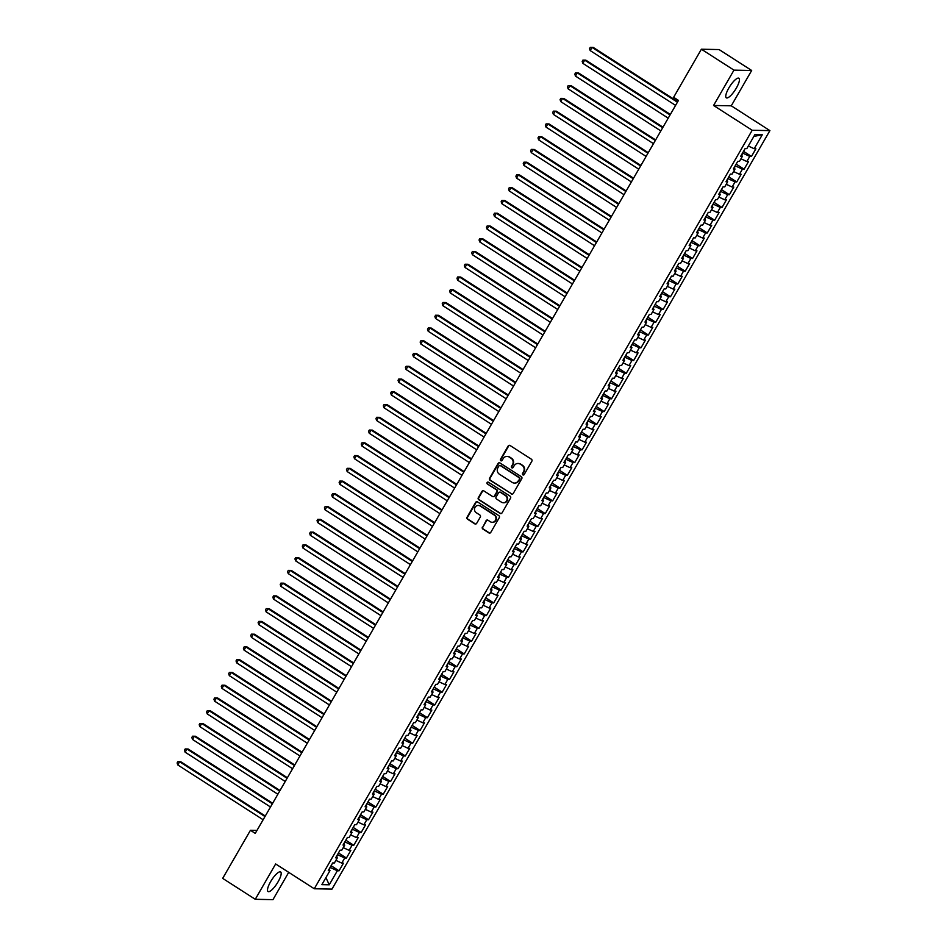 <?xml version="1.0" encoding="UTF-8"?>
<svg xmlns="http://www.w3.org/2000/svg" width="947" height="947" viewBox="0 0 947 947"><rect width="100%" height="100%" fill="white"/><g stroke="black" fill="none" stroke-linecap="round" stroke-linejoin="round"><path stroke-width="1.42" d="M522.851 474.873A1.03 0.971 -88.9 0 0 524.188 474.518L531.859 461.225A1.468 1.385 -88.9 0 0 531.397 459.212L510.078 445.516A1.468 1.385 -88.9 0 0 508.172 446.013L500.49 459.319A1.03 0.971 -88.9 0 0 501.306 460.869A1.03 0.971 -88.9 0 0 502.147 460.384L503.141 458.656A4.688 4.439 -88.9 0 1 509.249 457.081L511.025 458.23A4.688 4.439 -88.9 0 1 512.505 464.669L511.51 466.386A1.03 0.971 -88.9 0 0 512.315 467.948A1.03 0.971 -88.9 0 0 513.167 467.451L514.162 465.735A4.688 4.439 -88.9 0 1 520.27 464.16L522.046 465.297A4.688 4.439 -88.9 0 1 523.513 471.736L522.519 473.464A1.03 0.971 -88.9 0 0 522.851 474.873M518.281 463.485A4.688 4.439 -88.9 0 1 520.743 464.16L522.519 465.308A4.688 4.439 -88.9 0 1 523.999 471.748L523.004 473.464A1.03 0.971 -88.9 0 0 523.573 474.992M509.628 445.327A1.468 1.385 -88.9 0 0 508.646 446.013L500.975 459.319A1.03 0.971 -88.9 0 0 501.543 460.846M507.261 456.418A4.688 4.439 -88.9 0 1 509.723 457.093L511.498 458.23A4.688 4.439 -88.9 0 1 512.978 464.669L511.984 466.398A1.03 0.971 -88.9 0 0 512.552 467.913M278.075 881.823A11.636 3.232 122.7 0 0 280.632 871.95A11.636 3.232 122.7 0 0 270.617 881.669A11.636 3.232 122.7 0 0 268.06 891.541A11.636 3.232 122.7 0 0 278.075 881.823M736.316 88.118A11.636 3.232 122.7 0 0 738.885 78.246A11.636 3.232 122.7 0 0 728.859 87.964A11.636 3.232 122.7 0 0 726.302 97.837A11.636 3.232 122.7 0 0 736.316 88.118M482.414 527.041A1.468 1.385 -88.9 0 0 482.875 529.053L488.853 532.889A1.468 1.385 -88.9 0 0 490.771 532.403L499.294 517.63A1.468 1.385 -88.9 0 0 498.832 515.618L477.513 501.922A1.468 1.385 -88.9 0 0 475.607 502.419L467.072 517.192A1.468 1.385 -88.9 0 0 467.534 519.205L474.767 523.845A1.468 1.385 -88.9 0 0 476.672 523.348L480.318 517.026A1.468 1.385 -88.9 0 0 479.857 515.014L476.27 512.718A3.918 3.717 -88.9 0 1 478.282 505.449A3.918 3.717 -88.9 0 1 480.141 506.018L494.18 515.026A3.918 3.717 -88.9 0 1 492.168 522.294A3.918 3.717 -88.9 0 1 490.309 521.726L487.977 520.223A1.468 1.385 -88.9 0 0 486.06 520.72L482.899 527.053A1.468 1.385 -88.9 0 0 483.361 529.065L489.339 532.901A1.468 1.385 -88.9 0 0 489.788 533.09M255.264 833.384L678.454 100.406L673.625 97.304L701.396 49.22L733.972 70.137L713.576 105.472L752.19 130.26L314.274 888.76L275.66 863.96L255.264 899.295L222.675 878.378L250.446 830.294L255.264 833.384M511.344 493.955A1.468 1.385 -88.9 0 0 513.25 493.458L521.773 478.685A1.468 1.385 -88.9 0 0 521.312 476.672L499.992 462.988A1.468 1.385 -88.9 0 0 498.086 463.474L489.563 478.247A1.468 1.385 -88.9 0 0 490.025 480.259L511.818 493.967A1.468 1.385 -88.9 0 0 512.28 494.145M510.54 498.158L502.005 512.931A1.468 1.385 -88.9 0 1 500.099 513.428L478.78 499.732A1.468 1.385 -88.9 0 1 478.318 497.72L481.964 491.398A1.468 1.385 -88.9 0 1 483.87 490.913L492.523 496.465A1.468 1.385 -88.9 0 0 494.429 495.968L496.855 491.777A1.468 1.385 -88.9 0 0 496.394 489.765L487.385 483.976A1.03 0.971 -88.9 0 1 487.918 482.082A1.03 0.971 -88.9 0 1 488.403 482.224L510.078 496.145A1.468 1.385 -88.9 0 1 510.54 498.158M752.19 130.26L769.899 130.615L331.983 889.103L314.274 888.76M743.537 151.342L751.48 156.444L755.895 148.786L754.191 148.75L762.299 134.723L754.925 134.581L746.828 148.608L745.123 148.572L740.708 156.231L742.412 156.267L739.465 161.369L737.76 161.333L733.345 168.98L735.038 169.016L732.102 174.118L730.397 174.082L725.982 181.741L727.675 181.777L724.727 186.879L723.034 186.843L718.619 194.502L720.312 194.526L717.364 199.628L715.672 199.604L711.256 207.251L712.949 207.286L710.001 212.388L708.309 212.353L703.881 220.012L705.586 220.047L702.638 225.149L700.934 225.114L696.519 232.761L698.223 232.796L695.276 237.898L693.571 237.863L689.156 245.522L690.848 245.557L687.913 250.659L686.208 250.624L681.793 258.282L683.485 258.318L680.538 263.42L678.845 263.384L674.43 271.031L676.122 271.067L673.175 276.169L671.482 276.133L667.067 283.792L668.76 283.828L665.812 288.93L664.119 288.894L659.692 296.553L661.397 296.577L658.449 301.679L656.745 301.655L652.329 309.302L654.034 309.338L651.086 314.44L649.382 314.404L644.966 322.063L646.659 322.098L643.723 327.2L642.019 327.165L637.603 334.812L639.296 334.847L636.348 339.949L634.656 339.914L630.24 347.573L631.933 347.608L628.986 352.71L627.293 352.675L622.877 360.334L624.57 360.369L621.623 365.471L619.93 365.435L615.503 373.082L617.207 373.118L614.26 378.22L612.555 378.184L608.14 385.843L609.844 385.879L606.897 390.981L605.192 390.945L600.777 398.604L602.47 398.628L599.534 403.73L597.829 403.706L593.414 411.353L595.107 411.389L592.159 416.491L590.466 416.455L586.051 424.114L587.744 424.149L584.796 429.251L583.103 429.216L578.688 436.863L580.381 436.898L577.433 442L575.74 441.965L571.313 449.624L573.018 449.659L570.07 454.761L568.366 454.726L563.95 462.385L565.655 462.42L562.707 467.522L561.003 467.487L556.587 475.134L558.28 475.169L555.344 480.271L553.64 480.236L549.224 487.894L550.917 487.93L547.97 493.032L546.277 492.996L541.862 500.655L543.554 500.679L540.607 505.781L538.914 505.757L534.499 513.404L536.191 513.44L533.244 518.542L531.551 518.506L527.124 526.165L528.828 526.201L525.881 531.303L524.176 531.267L519.761 538.914L521.466 538.95L518.518 544.052L516.813 544.016L512.398 551.675L514.091 551.71L511.155 556.812L509.45 556.777L505.035 564.436L506.728 564.459L503.78 569.573L502.088 569.538L497.672 577.185L499.365 577.22L496.417 582.322L494.725 582.287L490.309 589.945L492.002 589.981L489.054 595.083L487.362 595.047L482.934 602.706L484.639 602.73L481.692 607.832L479.987 607.808L475.572 615.455L477.276 615.491L474.329 620.593L472.624 620.557L468.209 628.216L469.901 628.252L466.966 633.354L465.261 633.318L460.846 640.965L462.538 641.001L459.591 646.103L457.898 646.067L453.483 653.726L455.176 653.761L452.228 658.863L450.535 658.828L446.12 666.487L447.813 666.51L444.865 671.624L443.172 671.589L438.745 679.236L440.45 679.271L437.502 684.373L435.798 684.338L431.382 691.997L433.087 692.032L430.139 697.134L428.435 697.099L424.019 704.757L425.712 704.781L422.776 709.883L421.072 709.859L416.656 717.506L418.349 717.542L415.402 722.644L413.709 722.608L409.293 730.267L410.986 730.303L408.039 735.405L406.346 735.369L401.93 743.016L403.623 743.052L400.676 748.154L398.983 748.118L394.556 755.777L396.26 755.813L393.313 760.914L391.608 760.879L387.193 768.538L388.897 768.562L385.95 773.675L384.245 773.64L379.83 781.287L381.523 781.322L378.587 786.424L376.882 786.389L372.467 794.048L374.16 794.083L371.212 799.185L369.519 799.15L365.104 806.808L366.797 806.832L363.849 811.934L362.156 811.91L357.741 819.557L359.434 819.593L356.486 824.695L354.794 824.659L350.366 832.318L352.071 832.354L349.123 837.456L347.419 837.42L343.003 845.067L344.708 845.103L341.76 850.205L340.056 850.169L335.64 857.828L337.333 857.864L334.398 862.966L332.693 862.93L328.278 870.589L329.97 870.613L328.905 869.5M751.48 156.444L749.775 156.409L746.828 161.511L740.956 158.776M736.162 164.091L744.105 169.193L748.532 161.546L746.828 161.511M744.105 169.193L742.412 169.158L739.465 174.272L733.594 171.537M728.799 176.852L736.742 181.954L741.17 174.295L739.465 174.272M736.742 181.954L735.05 181.919L732.102 187.021L726.231 184.286M721.436 189.613L729.379 194.715L733.795 187.056L732.102 187.021M729.379 194.715L727.687 194.68L724.739 199.781L718.856 197.047M714.074 202.362L722.016 207.464L726.432 199.817L724.739 199.781M722.016 207.464L720.312 207.429L717.376 212.53L711.493 209.796M706.711 215.123L714.654 220.225L719.069 212.566L717.376 212.53M714.654 220.225L712.949 220.189L710.001 225.291L704.13 222.557M699.348 227.884L707.291 232.974L711.706 225.327L710.001 225.291M707.291 232.974L705.586 232.95L702.638 238.052L696.767 235.318M691.973 240.633L699.916 245.735L704.343 238.076L702.638 238.052M699.916 245.735L698.223 245.699L695.276 250.801L689.404 248.067M684.61 253.394L692.553 258.495L696.98 250.837L695.276 250.801M692.553 258.495L690.86 258.46L687.913 263.562L682.041 260.827M677.247 266.143L685.19 271.244L689.605 263.597L687.913 263.562M685.19 271.244L683.497 271.209L680.55 276.311L674.666 273.588M669.884 278.903L677.827 284.005L682.242 276.346L680.55 276.311M677.827 284.005L676.122 283.97L673.187 289.072L667.304 286.337M662.521 291.664L670.464 296.766L674.88 289.107L673.187 289.072M670.464 296.766L668.76 296.731L665.812 301.833L659.941 299.098M655.158 304.413L663.101 309.515L667.517 301.868L665.812 301.833M663.101 309.515L661.397 309.48L658.449 314.582L652.578 311.847M647.784 317.174L655.726 322.276L660.154 314.617L658.449 314.582M655.726 322.276L654.034 322.24L651.086 327.342L645.215 324.608M640.421 329.935L648.364 335.025L652.791 327.378L651.086 327.342M648.364 335.025L646.671 335.001L643.723 340.103L637.852 337.369M633.058 342.684L641.001 347.786L645.416 340.127L643.723 340.103M641.001 347.786L639.308 347.75L636.36 352.852L630.477 350.118M625.695 355.445L633.638 360.547L638.053 352.888L636.36 352.852M633.638 360.547L631.933 360.511L628.997 365.613L623.114 362.879M618.332 368.194L626.275 373.296L630.69 365.649L628.997 365.613M626.275 373.296L624.57 373.26L621.623 378.362L615.751 375.639M610.969 380.954L618.912 386.056L623.327 378.398L621.623 378.362M618.912 386.056L617.207 386.021L614.26 391.123L608.388 388.388M603.594 393.715L611.537 398.817L615.964 391.158L614.26 391.123M611.537 398.817L609.844 398.782L606.897 403.884L601.025 401.149M596.231 406.464L604.174 411.566L608.601 403.919L606.897 403.884M604.174 411.566L602.481 411.531L599.534 416.633L593.662 413.898M588.868 419.225L596.811 424.327L601.227 416.668L599.534 416.633M596.811 424.327L595.118 424.292L592.171 429.393L586.3 426.659M581.505 431.986L589.448 437.076L593.864 429.429L592.171 429.393M589.448 437.076L587.744 437.052L584.808 442.154L578.925 439.42M574.142 444.735L582.085 449.837L586.501 442.178L584.808 442.154M582.085 449.837L580.381 449.801L577.433 454.903L571.562 452.169M566.78 457.496L574.722 462.598L579.138 454.939L577.433 454.903M574.722 462.598L573.018 462.562L570.07 467.664L564.199 464.93M559.405 470.245L567.348 475.347L571.775 467.7L570.07 467.664M567.348 475.347L565.655 475.311L562.707 480.413L556.836 477.69M552.042 483.006L559.985 488.107L564.412 480.449L562.707 480.413M559.985 488.107L558.292 488.072L555.344 493.174L549.473 490.439M544.679 495.766L552.622 500.868L557.037 493.209L555.344 493.174M552.622 500.868L550.929 500.833L547.982 505.935L542.11 503.2M537.316 508.515L545.259 513.617L549.674 505.97L547.982 505.935M545.259 513.617L543.554 513.582L540.619 518.684L534.735 515.949M529.953 521.276L537.896 526.378L542.311 518.719L540.619 518.684M537.896 526.378L536.191 526.343L533.244 531.445L527.372 528.71M522.59 534.037L530.533 539.127L534.948 531.48L533.244 531.445M530.533 539.127L528.828 539.103L525.881 544.205L520.01 541.471M515.215 546.786L523.158 551.888L527.586 544.229L525.881 544.205M523.158 551.888L521.466 551.852L518.518 556.954L512.647 554.22M507.852 559.547L515.795 564.649L520.223 556.99L518.518 556.954M515.795 564.649L514.103 564.613L511.155 569.715L505.284 566.981M500.49 572.296L508.432 577.398L512.848 569.751L511.155 569.715M508.432 577.398L506.74 577.362L503.792 582.464L497.921 579.742M493.127 585.057L501.07 590.159L505.485 582.5L503.792 582.464M501.07 590.159L499.365 590.123L496.429 595.225L490.546 592.491M485.764 597.817L493.707 602.919L498.122 595.261L496.429 595.225M493.707 602.919L492.002 602.884L489.054 607.986L483.183 605.251M478.401 610.566L486.344 615.668L490.759 608.021L489.054 607.986M486.344 615.668L484.639 615.633L481.692 620.735L475.82 618M471.026 623.327L478.969 628.429L483.396 620.77L481.692 620.735M478.969 628.429L477.276 628.394L474.329 633.496L468.457 630.761M463.663 636.088L471.606 641.178L476.033 633.531L474.329 633.496M471.606 641.178L469.913 641.155L466.966 646.256L461.094 643.522M456.3 648.837L464.243 653.939L468.658 646.28L466.966 646.256M464.243 653.939L462.55 653.904L459.603 659.005L453.731 656.271M448.937 661.598L456.88 666.7L461.296 659.041L459.603 659.005M456.88 666.7L455.176 666.664L452.24 671.766L446.357 669.032M441.574 674.347L449.517 679.449L453.933 671.802L452.24 671.766M449.517 679.449L447.813 679.413L444.865 684.515L438.994 681.793M434.211 687.108L442.154 692.21L446.57 684.551L444.865 684.515M442.154 692.21L440.45 692.174L437.502 697.276L431.631 694.542M426.837 699.869L434.78 704.959L439.207 697.312L437.502 697.276M434.78 704.959L433.087 704.935L430.139 710.037L424.268 707.302M419.474 712.618L427.417 717.719L431.844 710.072L430.139 710.037M427.417 717.719L425.724 717.684L422.776 722.786L416.905 720.051M412.111 725.378L420.054 730.48L424.469 722.821L422.776 722.786M420.054 730.48L418.361 730.445L415.413 735.547L409.542 732.812M404.748 738.139L412.691 743.229L417.106 735.582L415.413 735.547M412.691 743.229L410.986 743.206L408.05 748.308L402.167 745.573M397.385 750.888L405.328 755.99L409.743 748.331L408.05 748.308M405.328 755.99L403.623 755.955L400.676 761.057L394.804 758.322M390.022 763.649L397.965 768.751L402.38 761.092L400.676 761.057M397.965 768.751L396.26 768.715L393.313 773.817L387.441 771.083M382.647 776.398L390.59 781.5L395.017 773.853L393.313 773.817M390.59 781.5L388.897 781.464L385.95 786.566L380.078 783.844M375.284 789.159L383.227 794.261L387.654 786.602L385.95 786.566M383.227 794.261L381.534 794.225L378.587 799.327L372.716 796.593M367.921 801.92L375.864 807.01L380.28 799.363L378.587 799.327M375.864 807.01L374.172 806.986L371.224 812.088L365.353 809.354M360.558 814.669L368.501 819.771L372.917 812.124L371.224 812.088M368.501 819.771L366.797 819.735L363.861 824.837L357.978 822.103M353.195 827.429L361.138 832.531L365.554 824.873L363.861 824.837M361.138 832.531L359.434 832.496L356.486 837.598L350.615 834.863M345.833 840.19L353.776 845.28L358.191 837.633L356.486 837.598M353.776 845.28L352.071 845.257L349.123 850.359L343.252 847.624M338.458 852.939L346.401 858.041L350.828 850.382L349.123 850.359M346.401 858.041L344.708 858.006L341.76 863.108L335.889 860.373M331.095 865.7L339.038 870.802L343.465 863.143L341.76 863.108M339.038 870.802L337.345 870.767L329.236 884.794L321.873 884.652L329.97 870.613M337.333 857.864L336.268 856.739M329.284 869.902L330.148 867.334M337.345 870.767L330.598 867.63M329.236 884.794L325.934 877.62M344.708 845.103L343.631 843.978M336.659 857.142L337.511 854.585M344.708 858.006L337.961 854.869M352.071 832.354L351.006 831.229M344.021 844.381L344.886 841.824M352.071 845.257L345.335 842.12M359.434 819.593L358.368 818.468M351.384 831.632L352.248 829.063M359.434 832.496L352.698 829.359M366.797 806.832L365.731 805.708M358.747 818.871L359.611 816.314M366.797 819.735L360.061 816.598M374.16 794.083L373.094 792.959M366.11 806.122L366.974 803.553M374.172 806.986L367.424 803.849M381.523 781.322L380.457 780.198M373.473 793.361L374.337 790.804M381.534 794.225L374.787 791.088M388.897 768.562L387.82 767.449M380.848 780.6L381.7 778.043M388.897 781.464L382.15 778.327M396.26 755.813L395.195 754.688M388.211 767.851L389.075 765.283M396.26 768.715L389.525 765.578M403.623 743.052L402.558 741.927M395.574 755.09L396.438 752.534M403.623 755.955L396.888 752.818M410.986 730.303L409.921 729.178M402.937 742.33L403.801 739.773M410.986 743.206L404.251 740.069M418.349 717.542L417.284 716.417M410.3 729.581L411.164 727.012M418.361 730.445L411.614 727.308M425.712 704.781L424.647 703.657M417.663 716.82L418.527 714.263M425.724 717.684L418.976 714.547M433.087 692.032L432.01 690.908M425.037 704.071L425.89 701.502M433.087 704.935L426.339 701.798M440.45 679.271L439.384 678.147M432.4 691.31L433.264 688.753M440.45 692.174L433.714 689.037M447.813 666.51L446.747 665.398M439.763 678.549L440.627 675.992M447.813 679.413L441.077 676.276M455.176 653.761L454.11 652.637M447.126 665.8L447.99 663.231M455.176 666.664L448.44 663.527M462.538 641.001L461.473 639.876M454.489 653.039L455.353 650.482M462.55 653.904L455.803 650.767M469.901 628.252L468.836 627.127M461.852 640.279L462.716 637.722M469.913 641.155L463.166 638.018M477.276 615.491L476.199 614.366M469.227 627.53L470.079 624.961M477.276 628.394L470.529 625.257M484.639 602.73L483.574 601.605M476.59 614.769L477.454 612.212M484.639 615.633L477.904 612.496M492.002 589.981L490.937 588.856M483.953 602.02L484.817 599.451M492.002 602.884L485.266 599.747M499.365 577.22L498.3 576.096M491.315 589.259L492.18 586.702M499.365 590.123L492.629 586.986M506.728 564.459L505.662 563.347M498.678 576.498L499.543 573.941M506.74 577.362L499.992 574.225M514.091 551.71L513.025 550.586M506.041 563.749L506.905 561.18M514.103 564.613L507.355 561.476M521.466 538.95L520.388 537.825M513.416 550.988L514.268 548.431M521.466 551.852L514.718 548.715M528.828 526.201L527.763 525.076M520.779 538.227L521.643 535.671M528.828 539.103L522.093 535.966M536.191 513.44L535.126 512.315M528.142 525.478L529.006 522.91M536.191 526.343L529.456 523.206M543.554 500.679L542.489 499.554M535.505 512.718L536.369 510.161M543.554 513.582L536.819 510.445M550.917 487.93L549.852 486.805M542.868 499.969L543.732 497.4M550.929 500.833L544.182 497.696M558.28 475.169L557.215 474.045M550.231 487.208L551.095 484.651M558.292 488.072L551.545 484.935M565.655 462.42L564.578 461.296M557.605 474.447L558.458 471.89M565.655 475.311L558.908 472.174M573.018 449.659L571.952 448.535M564.968 461.698L565.832 459.129M573.018 462.562L566.282 459.425M580.381 436.898L579.315 435.774M572.331 448.937L573.195 446.38M580.381 449.801L573.645 446.664M587.744 424.149L586.678 423.025M579.694 436.176L580.558 433.619M587.744 437.052L581.008 433.915M595.107 411.389L594.041 410.264M587.057 423.427L587.921 420.859M595.118 424.292L588.371 421.155M602.47 398.628L601.404 397.503M594.42 410.667L595.284 408.11M602.481 411.531L595.734 408.394M609.844 385.879L608.767 384.754M601.795 397.918L602.647 395.349M609.844 398.782L603.097 395.645M617.207 373.118L616.13 371.993M609.158 385.157L610.022 382.6M617.207 386.021L610.472 382.884M624.57 360.369L623.505 359.244M616.521 372.396L617.385 369.839M624.57 373.26L617.835 370.123M631.933 347.608L630.868 346.484M623.884 359.647L624.748 357.078M631.933 360.511L625.198 357.374M639.296 334.847L638.231 333.723M631.247 346.886L632.111 344.329M639.308 347.75L632.56 344.613M646.659 322.098L645.594 320.974M638.609 334.125L639.474 331.568M646.671 335.001L639.923 331.864M654.034 309.338L652.957 308.213M645.984 321.376L646.837 318.819M654.034 322.24L647.286 319.103M661.397 296.577L660.319 295.452M653.347 308.615L654.211 306.059M661.397 309.48L654.661 306.343M668.76 283.828L667.694 282.703M660.71 295.866L661.574 293.298M668.76 296.731L662.024 293.594M676.122 271.067L675.057 269.942M668.073 283.106L668.937 280.549M676.122 283.97L669.387 280.833M683.485 258.318L682.42 257.193M675.436 270.345L676.3 267.788M683.497 271.209L676.75 268.072M690.848 245.557L689.783 244.433M682.799 257.596L683.663 255.027M690.86 258.46L684.113 255.323M698.223 232.796L697.146 231.672M690.174 244.835L691.026 242.278M698.223 245.699L691.476 242.562M705.586 220.047L704.509 218.923M697.537 232.074L698.401 229.517M705.586 232.95L698.85 229.813M712.949 207.286L711.884 206.162M704.899 219.325L705.764 216.768M712.949 220.189L706.213 217.052M720.312 194.526L719.247 193.401M712.262 206.564L713.127 204.007M720.312 207.429L713.576 204.292M727.675 181.777L726.609 180.652M719.625 193.815L720.489 191.247M727.687 194.68L720.939 191.543M735.038 169.016L733.972 167.891M726.988 181.055L727.852 178.498M735.05 181.919L728.302 178.782M742.412 156.267L741.335 155.142M734.363 168.294L735.215 165.737M742.412 169.158L735.665 166.021M741.726 155.545L742.59 152.976M749.775 156.409L743.04 153.272M256.98 830.424L250.446 830.294M255.264 899.295L272.961 899.65L288.717 872.353M713.576 105.472L731.273 105.815L751.681 70.48L733.972 70.137M751.681 70.48L719.093 49.564L701.396 49.22M731.273 105.815L769.899 130.615M762.299 134.723L753.859 136.439M754.191 148.75L748.319 146.016M499.543 462.799A1.468 1.385 -88.9 0 0 498.572 463.485L490.037 478.259A1.468 1.385 -88.9 0 0 490.499 480.271L511.818 493.967M519.323 479.004A1.03 0.971 -88.9 0 0 519.003 477.596L500.288 465.569A1.03 0.971 -88.9 0 0 498.951 465.924L497.909 467.735A4.688 4.439 -88.9 0 0 499.377 474.175L512.173 482.39A4.688 4.439 -88.9 0 0 518.281 480.816L519.808 479.004A1.03 0.971 -88.9 0 0 519.477 477.596L519.003 477.596M500.04 465.462A1.03 0.971 -88.9 0 1 500.762 465.581L519.477 477.596M514.635 483.065A4.688 4.439 -88.9 0 0 518.755 480.827L518.281 480.816M519.808 479.004L518.755 480.827M483.42 490.724A1.468 1.385 -88.9 0 0 482.449 491.41L478.791 497.731A1.468 1.385 -88.9 0 0 479.253 499.744L500.572 513.428A1.468 1.385 -88.9 0 0 501.034 513.617M493.458 496.654A1.468 1.385 -88.9 0 0 494.902 495.979L497.329 491.777A1.468 1.385 -88.9 0 0 496.867 489.765L487.385 483.976M488.155 482.118A1.03 0.971 -88.9 0 0 487.871 483.988M501.496 502.218A3.918 3.717 -88.9 0 0 506.988 499.957A3.918 3.717 -88.9 0 0 505.367 495.518L500.418 492.345A1.468 1.385 -88.9 0 0 498.513 492.842L496.086 497.033A1.468 1.385 -88.9 0 0 496.548 499.045L501.496 502.218M503.591 502.786A3.918 3.717 -88.9 0 0 505.84 495.53L505.367 495.518M499.957 492.156A1.468 1.385 -88.9 0 1 500.892 492.357L505.84 495.53M487.516 520.045A1.468 1.385 -88.9 0 0 486.545 520.732L482.899 527.053M492.404 522.294A3.918 3.717 -88.9 0 0 494.654 515.038L494.18 515.026M478.531 505.461A3.918 3.717 -88.9 0 1 480.626 506.029L494.654 515.038M477.063 501.744A1.468 1.385 -88.9 0 0 476.081 502.431L467.558 517.204A1.468 1.385 -88.9 0 0 468.019 519.216L475.24 523.857A1.468 1.385 -88.9 0 0 475.702 524.034M677.732 101.66L593.236 47.421L592.041 47.397L590.194 50.582L675.578 105.401M677.413 102.205L592.041 47.397L590.277 47.35L593.236 47.421M590.194 50.582L589.543 48.628L590.277 47.35M670.369 114.421L585.873 60.17L584.678 60.146L582.831 63.342L668.215 118.15M670.05 114.966L584.678 60.146L582.914 60.111L585.873 60.17M582.831 63.342L582.18 61.377L582.914 60.111M662.995 127.182L578.51 72.931L577.315 72.907L575.468 76.091L660.84 130.911M662.687 127.715L577.315 72.907L575.551 72.86L578.51 72.931M575.468 76.091L574.805 74.138L575.551 72.86M655.632 139.931L571.136 85.692L569.94 85.668L568.105 88.852L653.477 143.66M655.324 140.476L569.94 85.668L568.176 85.621L571.136 85.692M568.105 88.852L567.442 86.899L568.176 85.621M648.269 152.692L563.773 98.441L562.577 98.417L560.742 101.613L646.114 156.421M647.961 153.236L562.577 98.417L560.813 98.37L563.773 98.441M560.742 101.613L560.079 99.648L560.813 98.37M640.906 165.441L556.41 111.201L555.214 111.178L553.368 114.362L638.752 169.182M640.586 165.985L555.214 111.178L553.45 111.13L556.41 111.201M553.368 114.362L552.717 112.409L553.45 111.13M633.543 178.202L549.047 123.95L547.851 123.927L546.005 127.123L631.389 181.931M633.223 178.746L547.851 123.927L546.088 123.891L549.047 123.95M546.005 127.123L545.354 125.17L546.088 123.891M626.18 190.963L541.684 136.711L540.488 136.688L538.642 139.872L624.026 194.691M625.86 191.507L540.488 136.688L538.725 136.64L541.684 136.711M538.642 139.872L537.991 137.919L538.725 136.64M618.805 203.712L534.321 149.472L533.125 149.448L531.279 152.633L616.651 207.452M618.498 204.256L533.125 149.448L531.362 149.401L534.321 149.472M531.279 152.633L530.616 150.68L531.362 149.401M611.442 216.472L526.946 162.221L525.751 162.197L523.916 165.394L609.288 220.201M611.135 217.017L525.751 162.197L523.987 162.162L526.946 162.221M523.916 165.394L523.253 163.429L523.987 162.162M604.079 229.233L519.583 174.982L518.388 174.958L516.553 178.143L601.925 232.962M603.772 229.766L518.388 174.958L516.624 174.911L519.583 174.982M516.553 178.143L515.89 176.189L516.624 174.911M596.717 241.982L512.22 187.743L511.025 187.719L509.178 190.903L594.562 245.711M596.397 242.527L511.025 187.719L509.261 187.672L512.22 187.743M509.178 190.903L508.527 188.95L509.261 187.672M589.354 254.743L504.858 200.492L503.662 200.468L501.815 203.664L587.199 258.472M589.034 255.288L503.662 200.468L501.898 200.421L504.858 200.492M501.815 203.664L501.164 201.699L501.898 200.421M581.991 267.492L497.495 213.253L496.299 213.229L494.452 216.413L579.836 271.233M581.671 268.037L496.299 213.229L494.535 213.182L497.495 213.253M494.452 216.413L493.801 214.46L494.535 213.182M574.616 280.253L490.132 226.002L488.936 225.978L487.089 229.174L572.462 283.982M574.308 280.797L488.936 225.978L487.172 225.942L490.132 226.002M487.089 229.174L486.427 227.209L487.172 225.942M567.253 293.014L482.757 238.762L481.561 238.739L479.727 241.923L565.099 296.742M566.945 293.558L481.561 238.739L479.798 238.691L482.757 238.762M479.727 241.923L479.064 239.97L479.798 238.691M559.89 305.763L475.394 251.523L474.198 251.5L472.364 254.684L557.736 309.503M559.582 306.307L474.198 251.5L472.435 251.452L475.394 251.523M472.364 254.684L471.701 252.731L472.435 251.452M552.527 318.523L468.031 264.272L466.835 264.249L464.989 267.445L550.373 322.252M552.208 319.068L466.835 264.249L465.072 264.213L468.031 264.272M464.989 267.445L464.338 265.48L465.072 264.213M545.164 331.284L460.668 277.033L459.473 277.009L457.626 280.194L543.01 335.013M544.845 331.817L459.473 277.009L457.709 276.962L460.668 277.033M457.626 280.194L456.975 278.24L457.709 276.962M537.801 344.033L453.305 289.794L452.11 289.77L450.263 292.954L535.647 347.762M537.482 344.578L452.11 289.77L450.346 289.723L453.305 289.794M450.263 292.954L449.612 291.001L450.346 289.723M530.427 356.794L445.942 302.543L444.747 302.519L442.9 305.715L528.272 360.523M530.119 357.339L444.747 302.519L442.983 302.472L445.942 302.543M442.9 305.715L442.237 303.75L442.983 302.472M523.064 369.543L438.568 315.304L437.372 315.28L435.537 318.464L520.909 373.284M522.756 370.088L437.372 315.28L435.608 315.233L438.568 315.304M435.537 318.464L434.874 316.511L435.608 315.233M515.701 382.304L431.205 328.053L430.009 328.029L428.174 331.225L513.546 386.033M515.393 382.848L430.009 328.029L428.245 327.993L431.205 328.053M428.174 331.225L427.511 329.26L428.245 327.993M508.338 395.065L423.842 340.813L422.646 340.79L420.799 343.974L506.183 398.794M508.018 395.609L422.646 340.79L420.882 340.742L423.842 340.813M420.799 343.974L420.148 342.021L420.882 340.742M500.975 407.814L416.479 353.574L415.283 353.551L413.437 356.735L498.82 411.554M500.655 408.358L415.283 353.551L413.519 353.503L416.479 353.574M413.437 356.735L412.785 354.782L413.519 353.503M493.612 420.575L409.116 366.323L407.92 366.3L406.074 369.496L491.457 424.303M493.292 421.119L407.92 366.3L406.156 366.264L409.116 366.323M406.074 369.496L405.423 367.531L406.156 366.264M486.237 433.335L401.753 379.084L400.557 379.06L398.711 382.245L484.083 437.064M485.929 433.868L400.557 379.06L398.794 379.013L401.753 379.084M398.711 382.245L398.048 380.292L398.794 379.013M478.874 446.084L394.378 391.845L393.183 391.821L391.348 395.006L476.72 449.813M478.566 446.629L393.183 391.821L391.419 391.774L394.378 391.845M391.348 395.006L390.685 393.052L391.419 391.774M471.511 458.845L387.015 404.594L385.82 404.57L383.985 407.766L469.357 462.574M471.204 459.39L385.82 404.57L384.056 404.523L387.015 404.594M383.985 407.766L383.322 405.801L384.056 404.523M464.148 471.594L379.652 417.355L378.457 417.331L376.61 420.515L461.994 475.335M463.829 472.139L378.457 417.331L376.693 417.284L379.652 417.355M376.61 420.515L375.959 418.562L376.693 417.284M456.785 484.355L372.289 430.104L371.094 430.08L369.247 433.276L454.631 488.084M456.466 484.9L371.094 430.08L369.33 430.045L372.289 430.104M369.247 433.276L368.596 431.311L369.33 430.045M449.423 497.116L364.926 442.865L363.731 442.841L361.884 446.025L447.268 500.845M449.103 497.649L363.731 442.841L361.967 442.794L364.926 442.865M361.884 446.025L361.233 444.072L361.967 442.794M442.048 509.865L357.564 455.625L356.368 455.602L354.521 458.786L439.893 513.605M441.74 510.409L356.368 455.602L354.604 455.554L357.564 455.625M354.521 458.786L353.858 456.833L354.604 455.554M434.685 522.626L350.189 468.374L348.993 468.351L347.158 471.547L432.53 526.354M434.377 523.17L348.993 468.351L347.229 468.315L350.189 468.374M347.158 471.547L346.495 469.582L347.229 468.315M427.322 535.375L342.826 481.135L341.63 481.112L339.795 484.296L425.167 539.115M427.014 535.919L341.63 481.112L339.866 481.064L342.826 481.135M339.795 484.296L339.133 482.343L339.866 481.064M419.959 548.135L335.463 493.884L334.267 493.861L332.421 497.057L417.805 551.864M419.639 548.68L334.267 493.861L332.504 493.825L335.463 493.884M332.421 497.057L331.77 495.103L332.504 493.825M412.596 560.896L328.1 506.645L326.904 506.621L325.058 509.817L410.442 564.625M412.276 561.441L326.904 506.621L325.141 506.574L328.1 506.645M325.058 509.817L324.407 507.852L325.141 506.574M405.233 573.645L320.737 519.406L319.541 519.382L317.695 522.566L403.079 577.386M404.914 574.19L319.541 519.382L317.778 519.335L320.737 519.406M317.695 522.566L317.044 520.613L317.778 519.335M397.858 586.406L313.374 532.155L312.179 532.131L310.332 535.327L395.704 590.135M397.551 586.951L312.179 532.131L310.415 532.096L313.374 532.155M310.332 535.327L309.669 533.362L310.415 532.096M390.495 599.167L305.999 544.916L304.804 544.892L302.969 548.076L388.341 602.896M390.188 599.7L304.804 544.892L303.04 544.845L305.999 544.916M302.969 548.076L302.306 546.123L303.04 544.845M383.133 611.916L298.636 557.676L297.441 557.653L295.606 560.837L380.978 615.657M382.825 612.46L297.441 557.653L295.677 557.605L298.636 557.676M295.606 560.837L294.943 558.884L295.677 557.605M375.77 624.677L291.274 570.425L290.078 570.402L288.231 573.598L373.615 628.406M375.45 625.221L290.078 570.402L288.314 570.366L291.274 570.425M288.231 573.598L287.58 571.633L288.314 570.366M368.407 637.426L283.911 583.186L282.715 583.163L280.868 586.347L366.252 641.166M368.087 637.97L282.715 583.163L280.951 583.115L283.911 583.186M280.868 586.347L280.217 584.394L280.951 583.115M361.044 650.187L276.548 595.935L275.352 595.912L273.505 599.108L358.889 653.915M360.724 650.731L275.352 595.912L273.588 595.876L276.548 595.935M273.505 599.108L272.854 597.155L273.588 595.876M353.669 662.947L269.185 608.696L267.989 608.672L266.143 611.869L351.515 666.676M353.361 663.492L267.989 608.672L266.225 608.625L269.185 608.696M266.143 611.869L265.48 609.904L266.225 608.625M346.306 675.696L261.81 621.457L260.614 621.433L258.78 624.618L344.152 679.437M345.998 676.241L260.614 621.433L258.851 621.386L261.81 621.457M258.78 624.618L258.117 622.664L258.851 621.386M338.943 688.457L254.447 634.206L253.251 634.182L251.417 637.378L336.789 692.186M338.635 689.002L253.251 634.182L251.488 634.147L254.447 634.206M251.417 637.378L250.754 635.413L251.488 634.147M331.58 701.218L247.084 646.967L245.889 646.943L244.054 650.127L329.426 704.947M331.261 701.751L245.889 646.943L244.125 646.896L247.084 646.967M244.054 650.127L243.391 648.174L244.125 646.896M324.217 713.967L239.721 659.728L238.526 659.704L236.679 662.888L322.063 717.708M323.898 714.512L238.526 659.704L236.762 659.657L239.721 659.728M236.679 662.888L236.028 660.935L236.762 659.657M316.854 726.728L232.358 672.477L231.163 672.453L229.316 675.649L314.7 730.457M316.535 727.272L231.163 672.453L229.399 672.417L232.358 672.477M229.316 675.649L228.665 673.684L229.399 672.417M309.48 739.477L224.995 685.237L223.8 685.214L221.953 688.398L307.325 743.217M309.172 740.021L223.8 685.214L222.036 685.166L224.995 685.237M221.953 688.398L221.29 686.445L222.036 685.166M302.117 752.238L217.621 697.986L216.425 697.963L214.59 701.159L299.962 755.966M301.809 752.782L216.425 697.963L214.661 697.927L217.621 697.986M214.59 701.159L213.927 699.206L214.661 697.927M294.754 764.998L210.258 710.747L209.062 710.724L207.227 713.92L292.599 768.727M294.446 765.543L209.062 710.724L207.298 710.676L210.258 710.747M207.227 713.92L206.564 711.955L207.298 710.676M287.391 777.747L202.895 723.508L201.699 723.484L199.864 726.669L285.236 781.488M287.071 778.292L201.699 723.484L199.935 723.437L202.895 723.508M199.864 726.669L199.201 724.715L199.935 723.437M280.028 790.508L195.532 736.257L194.336 736.233L192.49 739.429L277.873 794.237M279.708 791.053L194.336 736.233L192.572 736.198L195.532 736.257M192.49 739.429L191.839 737.464L192.572 736.198M272.665 803.269L188.169 749.018L186.973 748.994L185.127 752.178L270.511 806.998M272.345 803.802L186.973 748.994L185.21 748.947L188.169 749.018M185.127 752.178L184.476 750.225L185.21 748.947M265.29 816.018L180.806 761.779L179.61 761.755L177.764 764.939L263.136 819.747M264.982 816.563L179.61 761.755L177.847 761.708L180.806 761.779M177.764 764.939L177.101 762.986L177.847 761.708"/></g></svg>
